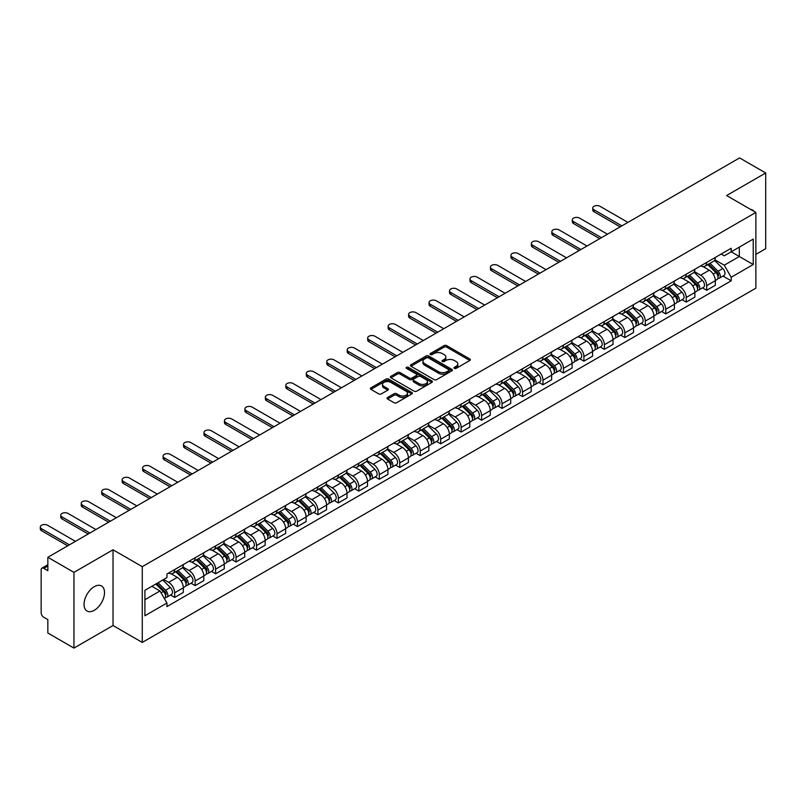 <?xml version="1.0" encoding="UTF-8"?>
<svg xmlns="http://www.w3.org/2000/svg" width="806" height="806" viewBox="0 0 806 806"><rect width="100%" height="100%" fill="white"/><g stroke="black" fill="none" stroke-linecap="round" stroke-linejoin="round"><path stroke-width="1.21" d="M454.352 368.372A1.28 0.735 0 0 0 456.156 368.372L469.838 360.484A1.824 1.048 0 0 0 470.372 359.738A1.824 1.048 0 0 0 469.838 358.992L446.665 345.613A1.824 1.048 0 0 0 444.086 345.613L430.414 353.512A1.28 0.735 0 0 0 430.031 354.036A1.28 0.735 0 0 0 430.414 354.549A1.28 0.735 0 0 0 432.207 354.549L433.981 353.532A5.823 3.365 0 0 1 442.222 353.532L444.156 354.64A5.823 3.365 0 0 1 445.859 357.018A5.823 3.365 0 0 1 444.156 359.405L442.383 360.423A1.28 0.735 0 0 0 442.01 360.947A1.28 0.735 0 0 0 442.383 361.461A1.28 0.735 0 0 0 444.187 361.461L445.96 360.443A5.823 3.365 0 0 1 454.191 360.443L456.125 361.562A5.823 3.365 0 0 1 457.828 363.939A5.823 3.365 0 0 1 456.125 366.317L454.352 367.335A1.28 0.735 0 0 0 453.98 367.858A1.28 0.735 0 0 0 454.352 368.372L454.352 367.335M94.282 610.303A14.468 8.352 120 0 0 103.732 597.548A14.468 8.352 120 0 0 101.516 585.962A14.468 8.352 120 0 0 94.282 586.677A14.468 8.352 120 0 0 84.821 599.422A14.468 8.352 120 0 0 87.038 611.019A14.468 8.352 120 0 0 94.282 610.303M754.144 211.444A14.468 8.352 120 0 0 752.603 210.054A14.468 8.352 120 0 0 750.628 209.409M387.565 397.499A1.824 1.048 0 0 0 387.041 398.235A1.824 1.048 0 0 0 387.565 398.98L394.074 402.738A1.824 1.048 0 0 0 396.643 402.738L411.836 393.963A1.824 1.048 0 0 0 412.37 393.217A1.824 1.048 0 0 0 411.836 392.482L388.663 379.102A1.824 1.048 0 0 0 386.084 379.102L370.901 387.867A1.824 1.048 0 0 0 370.367 388.613A1.824 1.048 0 0 0 370.901 389.358L378.749 393.892A1.824 1.048 0 0 0 381.329 393.892L387.827 390.134A1.824 1.048 0 0 0 388.361 389.389A1.824 1.048 0 0 0 387.827 388.653L383.928 386.406A4.866 2.811 0 0 1 382.507 384.412A4.866 2.811 0 0 1 385.51 381.812A4.866 2.811 0 0 1 390.819 382.427L406.073 391.232A4.866 2.811 0 0 1 407.504 393.217A4.866 2.811 0 0 1 404.501 395.817A4.866 2.811 0 0 1 399.192 395.212L396.643 393.741A1.824 1.048 0 0 0 394.074 393.741L387.565 397.499L387.565 398.98M142.279 566.678L113.031 549.793L73.951 572.361L47.846 557.289L739.596 157.916L765.7 172.978L726.609 195.546L755.867 212.431L142.279 566.678L142.279 642.412L755.867 288.165L755.867 212.431M434.112 379.616A1.824 1.048 0 0 0 436.691 379.616L451.874 370.851A1.824 1.048 0 0 0 452.408 370.105A1.824 1.048 0 0 0 451.874 369.36L428.701 355.98A1.824 1.048 0 0 0 426.132 355.98L410.939 364.755A1.824 1.048 0 0 0 410.405 365.501A1.824 1.048 0 0 0 410.939 366.236L434.112 379.616M407 368.654A1.28 0.735 0 0 1 408.299 368.836L408.299 367.314L431.855 380.916A1.824 1.048 0 0 1 432.389 381.661A1.824 1.048 0 0 1 431.855 382.407L416.662 391.182A1.824 1.048 0 0 1 414.093 391.182L390.92 377.802L390.92 376.311A1.824 1.048 0 0 0 390.386 377.057A1.824 1.048 0 0 0 390.92 377.802M390.92 376.311L397.418 372.553A1.824 1.048 0 0 1 399.998 372.553L409.388 377.984A1.824 1.048 0 0 0 411.967 377.984L416.279 375.495A1.824 1.048 0 0 0 416.813 374.75A1.824 1.048 0 0 0 416.279 374.004L406.496 368.362A1.28 0.735 0 0 1 406.123 367.838A1.28 0.735 0 0 1 406.909 367.153A1.28 0.735 0 0 1 408.299 367.314M73.951 572.361L73.951 648.084L47.846 633.022L47.846 619.613L43.776 617.265A3.708 2.146 -120 0 1 41.156 612.721L41.156 569.862A3.708 2.146 -120 0 1 41.922 568.159L47.846 564.744M755.867 254.384L765.7 248.711L765.7 172.978M73.951 648.084L113.031 625.527L142.279 642.412M47.846 557.289L47.846 570.698L43.776 568.351A3.708 2.146 -120 0 0 41.922 568.159M706.681 262.413A8.534 4.927 60 0 1 704.907 266.242L713.562 261.245A8.534 4.927 -120 0 0 715.335 257.416M694.389 271.602L700.646 275.209A8.534 4.927 60 0 1 706.681 285.667L715.335 280.669A8.534 4.927 -120 0 0 709.3 270.212L703.104 266.635M715.335 280.669L715.335 285.284L706.681 290.281L702.53 287.883M704.907 266.242A8.534 4.927 60 0 1 700.706 265.859M706.681 285.667L706.681 290.281M686.218 274.231A8.534 4.927 60 0 1 684.445 278.06L693.11 273.063A8.534 4.927 -120 0 0 694.873 269.234M682.067 299.701L686.218 302.099L694.873 297.102L694.873 292.477A8.534 4.927 -120 0 0 688.838 282.029L682.642 278.453M684.445 278.06A8.534 4.927 60 0 1 680.244 277.677M673.927 283.42L680.183 287.027A8.534 4.927 60 0 1 686.218 297.474L686.218 302.099M665.756 286.039A8.534 4.927 60 0 1 663.983 289.868L672.647 284.871A8.534 4.927 -120 0 0 674.41 281.042M661.605 311.509L665.756 313.907L674.41 308.91L674.41 304.295A8.534 4.927 -120 0 0 668.375 293.837L662.179 290.261M663.983 289.868A8.534 4.927 60 0 1 659.782 289.485M653.465 295.228L659.721 298.835A8.534 4.927 60 0 1 665.756 309.292L665.756 313.907M645.294 297.857A8.534 4.927 60 0 1 643.52 301.686L652.185 296.689A8.534 4.927 -120 0 0 653.948 292.86M641.143 323.327L645.294 325.725L653.948 320.728L653.948 316.103A8.534 4.927 -120 0 0 647.913 305.655L641.717 302.079M643.52 301.686A8.534 4.927 60 0 1 639.329 301.303M633.002 307.046L639.259 310.653A8.534 4.927 60 0 1 645.294 321.1L645.294 325.725M624.831 309.665A8.534 4.927 60 0 1 623.068 313.494L631.723 308.497A8.534 4.927 -120 0 0 633.486 304.668M620.68 335.135L624.831 337.533L633.486 332.535L633.486 327.921A8.534 4.927 -120 0 0 627.451 317.463L621.255 313.887M623.068 313.494A8.534 4.927 60 0 1 618.867 313.111M612.55 318.854L618.796 322.46A8.534 4.927 60 0 1 624.831 332.918L624.831 337.533M604.369 321.483A8.534 4.927 60 0 1 602.606 325.312L611.26 320.314A8.534 4.927 -120 0 0 613.023 316.486M600.218 346.953L604.369 349.351L613.023 344.353L613.023 339.729A8.534 4.927 -120 0 0 606.989 329.281L600.792 325.705M602.606 325.312A8.534 4.927 60 0 1 598.405 324.929M592.088 330.672L598.334 334.278A8.534 4.927 60 0 1 604.369 344.726L604.369 349.351M583.907 333.291A8.534 4.927 60 0 1 582.144 337.12L590.798 332.122A8.534 4.927 -120 0 0 592.561 328.294M579.756 358.761L583.907 361.159L592.561 356.161L592.561 351.547A8.534 4.927 -120 0 0 586.536 341.089L580.34 337.513M582.144 337.12A8.534 4.927 60 0 1 577.942 336.737M571.625 342.479L577.872 346.096A8.534 4.927 60 0 1 583.907 356.544L583.907 361.159M563.444 345.109A8.534 4.927 60 0 1 561.681 348.938L570.336 343.94A8.534 4.927 -120 0 0 572.099 340.112M559.293 370.579L563.444 372.976L572.099 367.979L572.099 363.355A8.534 4.927 -120 0 0 566.074 352.907L559.878 349.33M561.681 348.938A8.534 4.927 60 0 1 557.48 348.555M551.163 354.297L557.409 357.904A8.534 4.927 60 0 1 563.444 368.352L563.444 372.976M542.982 356.917A8.534 4.927 60 0 1 541.219 360.756L549.873 355.748A8.534 4.927 -120 0 0 551.647 351.92M538.831 382.397L542.982 384.784L551.647 379.787L551.647 375.173A8.534 4.927 -120 0 0 545.612 364.725L539.416 361.138M541.219 360.756A8.534 4.927 60 0 1 537.018 360.363M530.701 366.105L536.947 369.722A8.534 4.927 60 0 1 542.982 380.17L542.982 384.784M522.52 368.735A8.534 4.927 60 0 1 520.757 372.563L529.411 367.566A8.534 4.927 -120 0 0 531.184 363.738M518.369 394.205L522.52 396.602L531.184 391.605L531.184 386.981A8.534 4.927 -120 0 0 525.149 376.533L518.953 372.956M520.757 372.563A8.534 4.927 60 0 1 516.555 372.181M510.238 377.923L516.495 381.53A8.534 4.927 60 0 1 522.52 391.978L522.52 396.602M502.057 380.543A8.534 4.927 60 0 1 500.294 384.381L508.949 379.384A8.534 4.927 -120 0 0 510.722 375.546M497.917 406.023L502.067 408.41L510.722 403.413L510.722 398.799A8.534 4.927 -120 0 0 504.687 388.351L498.491 384.774M500.294 384.381A8.534 4.927 60 0 1 496.093 383.988M489.776 389.731L496.033 393.348A8.534 4.927 60 0 1 502.067 403.796L502.067 408.41M481.605 392.361A8.534 4.927 60 0 1 479.832 396.189L488.486 391.192A8.534 4.927 -120 0 0 490.26 387.364M477.454 417.83L481.605 420.228L490.26 415.231L490.26 410.607A8.534 4.927 -120 0 0 484.225 400.159L478.029 396.582M479.832 396.189A8.534 4.927 60 0 1 475.631 395.806M469.314 401.549L475.57 405.156A8.534 4.927 60 0 1 481.605 415.604L481.605 420.228M461.143 404.169A8.534 4.927 60 0 1 459.37 408.007L468.034 403.01A8.534 4.927 -120 0 0 469.797 399.172M456.992 429.648L461.143 432.046L469.797 427.039L469.797 422.425A8.534 4.927 -120 0 0 463.762 411.977L457.566 408.4M459.37 408.007A8.534 4.927 60 0 1 455.168 407.614M448.851 413.357L455.108 416.974A8.534 4.927 60 0 1 461.143 427.422L461.143 432.046M440.68 415.987A8.534 4.927 60 0 1 438.907 419.815L447.572 414.818A8.534 4.927 -120 0 0 449.335 410.989M436.53 441.456L440.68 443.854L449.335 438.857L449.335 434.233A8.534 4.927 -120 0 0 443.3 423.785L437.104 420.208M438.907 419.815A8.534 4.927 60 0 1 434.706 419.432M428.389 425.175L434.646 428.782A8.534 4.927 60 0 1 440.68 439.24L440.68 443.854M420.218 427.805A8.534 4.927 60 0 1 418.445 431.633L427.109 426.636A8.534 4.927 -120 0 0 428.873 422.797M416.067 453.274L420.218 455.672L428.873 450.675L428.873 446.05A8.534 4.927 -120 0 0 422.838 435.603L416.642 432.026M418.445 431.633A8.534 4.927 60 0 1 414.254 431.25M407.927 436.993L414.183 440.6A8.534 4.927 60 0 1 420.218 451.048L420.218 455.672M399.756 439.613A8.534 4.927 60 0 1 397.993 443.441L406.647 438.444A8.534 4.927 -120 0 0 408.41 434.615M395.605 465.082L399.756 467.48L408.41 462.483L408.41 457.868A8.534 4.927 -120 0 0 402.375 447.411L396.179 443.834M397.993 443.441A8.534 4.927 60 0 1 393.791 443.058M387.474 448.801L393.721 452.408A8.534 4.927 60 0 1 399.756 462.866L399.756 467.48M379.294 451.431A8.534 4.927 60 0 1 377.53 455.259L386.185 450.262A8.534 4.927 -120 0 0 387.948 446.433M375.143 476.9L379.294 479.298L387.948 474.301L387.948 469.676A8.534 4.927 -120 0 0 381.913 459.229L375.717 455.652M377.53 455.259A8.534 4.927 60 0 1 373.329 454.876M367.012 460.619L373.259 464.226A8.534 4.927 60 0 1 379.294 474.674L379.294 479.298M358.831 463.238A8.534 4.927 60 0 1 357.068 467.067L365.723 462.07A8.534 4.927 -120 0 0 367.486 458.241M354.68 488.708L358.831 491.106L367.486 486.109L367.486 481.494A8.534 4.927 -120 0 0 361.461 471.036L355.265 467.46M357.068 467.067A8.534 4.927 60 0 1 352.867 466.684M346.55 472.427L352.796 476.034A8.534 4.927 60 0 1 358.831 486.492L358.831 491.106M338.369 475.056A8.534 4.927 60 0 1 336.606 478.885L345.26 473.888A8.534 4.927 -120 0 0 347.023 470.059M334.218 500.526L338.369 502.924L347.023 497.927L347.023 493.302A8.534 4.927 -120 0 0 340.998 482.854L334.802 479.278M336.606 478.885A8.534 4.927 60 0 1 332.404 478.502M326.087 484.245L332.334 487.852A8.534 4.927 60 0 1 338.369 498.299L338.369 502.924M317.907 486.864A8.534 4.927 60 0 1 316.143 490.693L324.798 485.696A8.534 4.927 -120 0 0 326.571 481.867M313.756 512.334L317.907 514.732L326.571 509.735L326.571 505.12A8.534 4.927 -120 0 0 320.536 494.662L314.34 491.086M316.143 490.693A8.534 4.927 60 0 1 311.942 490.31M305.625 496.053L311.872 499.66A8.534 4.927 60 0 1 317.907 510.117L317.907 514.732M297.444 498.682A8.534 4.927 60 0 1 295.681 502.511L304.336 497.514A8.534 4.927 -120 0 0 306.109 493.685M293.293 524.152L297.444 526.55L306.109 521.553L306.109 516.928A8.534 4.927 -120 0 0 300.074 506.48L293.878 502.904M295.681 502.511A8.534 4.927 60 0 1 291.48 502.128M285.163 507.871L291.419 511.478A8.534 4.927 60 0 1 297.444 521.925L297.444 526.55M276.982 510.49A8.534 4.927 60 0 1 275.219 514.319L283.873 509.321A8.534 4.927 -120 0 0 285.646 505.493M272.841 535.96L276.992 538.358L285.646 533.36L285.646 528.746A8.534 4.927 -120 0 0 279.611 518.288L273.415 514.712M275.219 514.319A8.534 4.927 60 0 1 271.018 513.936M264.7 519.679L270.957 523.296A8.534 4.927 60 0 1 276.992 533.743L276.992 538.358M256.53 522.308A8.534 4.927 60 0 1 254.756 526.137L263.411 521.139A8.534 4.927 -120 0 0 265.184 517.311M252.379 547.778L256.53 550.176L265.184 545.178L265.184 540.554A8.534 4.927 -120 0 0 259.149 530.106L252.953 526.53M254.756 526.137A8.534 4.927 60 0 1 250.555 525.754M244.238 531.497L250.495 535.103A8.534 4.927 60 0 1 256.53 545.551L256.53 550.176M236.067 534.116A8.534 4.927 60 0 1 234.294 537.955L242.959 532.947A8.534 4.927 -120 0 0 244.722 529.119M231.916 559.596L236.067 561.983L244.722 556.986L244.722 552.372A8.534 4.927 -120 0 0 238.687 541.924L232.491 538.337M234.294 537.955A8.534 4.927 60 0 1 230.093 537.562M223.776 543.304L230.032 546.921A8.534 4.927 60 0 1 236.067 557.369L236.067 561.983M215.605 545.934A8.534 4.927 60 0 1 213.832 549.763L222.496 544.765A8.534 4.927 -120 0 0 224.259 540.937M211.454 571.404L215.605 573.801L224.259 568.804L224.259 564.18A8.534 4.927 -120 0 0 218.225 553.732L212.028 550.155M213.832 549.763A8.534 4.927 60 0 1 209.631 549.38M203.314 555.122L209.57 558.729A8.534 4.927 60 0 1 215.605 569.177L215.605 573.801M195.143 557.742A8.534 4.927 60 0 1 193.369 561.581L202.034 556.583A8.534 4.927 -120 0 0 203.797 552.745M190.992 583.222L195.143 585.609L203.797 580.612L203.797 575.998A8.534 4.927 -120 0 0 197.762 565.55L191.566 561.973M193.369 561.581A8.534 4.927 60 0 1 189.178 561.188M182.851 566.93L189.108 570.547A8.534 4.927 60 0 1 195.143 580.995L195.143 585.609M174.68 569.56A8.534 4.927 60 0 1 172.917 573.388L181.572 568.391A8.534 4.927 -120 0 0 183.335 564.563M170.529 595.03L174.68 597.427L183.335 592.43L183.335 587.806A8.534 4.927 -120 0 0 177.3 577.358L171.104 573.781M172.917 573.388A8.534 4.927 60 0 1 168.716 573.006M163.658 579.484L168.645 582.355A8.534 4.927 60 0 1 174.68 592.803L174.68 597.427M721.168 254.051L724.251 255.824L753.237 239.09L739.334 247.12L739.334 256.51L724.251 265.214L714.851 259.794M144.909 599.694L159.991 590.989L166.943 603.029L144.909 615.754L144.909 590.304L166.943 577.59L166.943 574.023L731.203 248.258L731.203 251.815L753.237 264.539L731.203 277.254L724.251 265.214M753.237 239.09L753.237 264.539M166.943 603.029L166.943 606.586L731.203 280.82L731.203 277.254M113.031 549.793L113.031 625.527M159.991 590.989L151.86 586.294M722.992 276.075L731.203 280.82M454.866 368.554L456.125 367.828A5.823 3.365 0 0 0 457.828 365.45L457.828 363.939M445.859 357.018L445.859 358.539A5.823 3.365 0 0 1 444.156 360.917L442.897 361.642M469.817 360.494L446.665 347.124A1.824 1.048 0 0 0 444.086 347.124L430.918 354.731M451.874 369.36L451.874 370.851L428.701 357.501A1.824 1.048 0 0 0 426.132 357.501L410.959 366.256M448.66 370.629A1.28 0.735 0 0 0 449.033 370.105A1.28 0.735 0 0 0 448.66 369.581L428.318 357.844A1.28 0.735 0 0 0 426.515 357.844L424.651 358.922A5.823 3.365 0 0 0 422.938 361.3A5.823 3.365 0 0 0 424.651 363.677L438.555 371.707A5.823 3.365 0 0 0 446.796 371.707L448.66 370.629L448.66 372.14A1.28 0.735 0 0 0 449.033 371.616L449.033 370.105M422.938 361.3L422.938 362.811A5.823 3.365 0 0 0 424.651 365.189L424.651 363.677M448.66 372.14L446.796 373.218A5.823 3.365 0 0 1 438.555 373.218L424.651 365.189M390.94 377.812L397.418 374.075L397.418 372.553M416.813 374.75L416.813 376.261A1.824 1.048 0 0 1 416.279 377.007L411.967 379.495A1.824 1.048 0 0 1 409.388 379.495L399.998 374.075A1.824 1.048 0 0 0 397.418 374.075M408.299 368.836L431.835 382.417M419.14 383.616A4.866 2.811 0 0 0 424.45 384.22A4.866 2.811 0 0 0 427.462 381.631A4.866 2.811 0 0 0 426.031 379.636L420.661 376.533A1.824 1.048 0 0 0 418.082 376.533L413.77 379.022A1.824 1.048 0 0 0 413.236 379.767A1.824 1.048 0 0 0 413.77 380.513L419.14 383.616L419.14 385.127A4.866 2.811 0 0 0 424.45 385.742A4.866 2.811 0 0 0 427.462 383.142L427.462 381.631M413.236 379.767L413.236 381.278A1.824 1.048 0 0 0 413.77 382.024L413.77 380.513M419.14 385.127L413.77 382.024M407.504 393.217L407.504 394.739A4.866 2.811 0 0 1 404.501 397.338A4.866 2.811 0 0 1 399.192 396.723L396.643 395.252A1.824 1.048 0 0 0 394.074 395.252L387.595 399M382.507 384.412L382.507 385.933A4.866 2.811 0 0 0 383.928 387.918L383.928 386.406M387.807 390.154L383.928 387.918M411.836 392.482L411.836 393.963L388.663 380.613A1.824 1.048 0 0 0 386.084 380.613L370.921 389.369L370.901 387.867M707.779 264.59L715.839 272.539A4.635 2.68 60 0 1 717.058 279.491L715.335 280.488M709.381 266.171L712.806 268.146M627.914 222.396L600.037 206.306A4.262 2.458 -0 0 0 595.392 205.772A4.262 2.458 -0 0 0 592.763 208.039A4.262 2.458 -0 0 0 594.012 209.782L621.879 225.871M708.676 264.076L717.501 272.781A2.227 1.29 60 0 1 718.086 276.115A2.227 1.29 60 0 1 717.884 276.196M710.005 263.3L718.065 271.249A4.635 2.68 60 0 1 719.295 278.201A4.635 2.68 60 0 1 717.894 278.352M714.519 260.368L722.791 268.529A4.635 2.68 60 0 1 724.01 275.481L719.295 278.201M620.177 226.859L594.012 211.756A4.262 2.458 180 0 1 592.763 210.013L592.763 208.039M687.317 276.398L695.377 284.357A4.635 2.68 60 0 1 696.596 291.309L694.873 292.306M688.928 277.989L692.344 279.964M607.452 234.203L579.585 218.114A4.262 2.458 -0 0 0 574.93 217.58A4.262 2.458 -0 0 0 572.3 219.857A4.262 2.458 -0 0 0 573.55 221.6L601.417 237.689M688.213 275.884L697.039 284.599A2.227 1.29 60 0 1 697.623 287.933A2.227 1.29 60 0 1 697.422 288.014M689.543 275.118L697.603 283.067A4.635 2.68 60 0 1 698.832 290.019A4.635 2.68 60 0 1 697.432 290.17M694.057 272.176L702.328 280.337A4.635 2.68 60 0 1 703.547 287.289L698.832 290.019M599.714 238.677L573.55 223.564A4.262 2.458 180 0 1 572.3 221.821L572.3 219.857M666.854 288.216L674.914 296.165A4.635 2.68 60 0 1 676.143 303.116L674.41 304.114M668.466 289.797L671.882 291.772M586.99 246.021L559.122 229.932A4.262 2.458 -0 0 0 554.468 229.398A4.262 2.458 -0 0 0 551.838 231.675A4.262 2.458 -0 0 0 553.087 233.408L580.955 249.507M667.751 287.702L676.577 296.406A2.227 1.29 60 0 1 677.161 299.741A2.227 1.29 60 0 1 676.959 299.822M669.081 286.926L677.141 294.875A4.635 2.68 60 0 1 678.37 301.837A4.635 2.68 60 0 1 676.969 301.978M673.594 283.994L681.866 292.155A4.635 2.68 60 0 1 683.095 299.107L678.37 301.837M579.252 250.485L553.087 235.382A4.262 2.458 180 0 1 551.838 233.639L551.838 231.675M646.392 300.023L654.452 307.983A4.635 2.68 60 0 1 655.681 314.934L653.948 315.932M648.004 301.615L651.419 303.59M566.527 257.829L538.66 241.74A4.262 2.458 -0 0 0 534.005 241.206A4.262 2.458 -0 0 0 531.376 243.483A4.262 2.458 -0 0 0 532.625 245.226L560.492 261.315M647.289 299.51L656.114 308.224A2.227 1.29 60 0 1 656.699 311.559A2.227 1.29 60 0 1 656.497 311.64M648.618 298.744L656.688 306.693A4.635 2.68 60 0 1 657.908 313.645A4.635 2.68 60 0 1 656.507 313.796M653.132 295.802L661.404 303.963A4.635 2.68 60 0 1 662.633 310.925L657.908 313.645M558.79 262.303L532.625 247.19A4.262 2.458 180 0 1 531.376 245.447L531.376 243.483M625.93 311.841L633.99 319.791A4.635 2.68 60 0 1 635.219 326.742L633.486 327.75M627.542 313.423L630.957 315.398M546.065 269.647L518.198 253.558A4.262 2.458 -0 0 0 513.543 253.024A4.262 2.458 -0 0 0 510.913 255.301A4.262 2.458 -0 0 0 512.163 257.033L540.03 273.133M626.826 311.328L635.652 320.032A2.227 1.29 60 0 1 636.236 323.367A2.227 1.29 60 0 1 636.035 323.448M628.166 310.552L636.226 318.511A4.635 2.68 60 0 1 637.445 325.463A4.635 2.68 60 0 1 636.045 325.604M632.67 307.62L640.941 315.781A4.635 2.68 60 0 1 642.17 322.732L637.445 325.463M538.327 274.111L512.163 259.008A4.262 2.458 180 0 1 510.913 257.265L510.913 255.301M605.467 323.659L613.527 331.609A4.635 2.68 60 0 1 614.756 338.56L613.023 339.558M607.079 325.241L610.495 327.216M525.603 281.455L497.735 265.365A4.262 2.458 -0 0 0 493.081 264.831A4.262 2.458 -0 0 0 490.451 267.108A4.262 2.458 -0 0 0 491.7 268.851L519.568 284.941M606.364 323.135L615.19 331.85A2.227 1.29 60 0 1 615.774 335.185A2.227 1.29 60 0 1 615.572 335.266M607.704 322.37L615.764 330.319A4.635 2.68 60 0 1 616.983 337.271A4.635 2.68 60 0 1 615.582 337.422M612.207 319.438L620.479 327.599A4.635 2.68 60 0 1 621.708 334.55L616.983 337.271M517.865 285.929L491.7 270.816A4.262 2.458 180 0 1 490.451 269.083L490.451 267.108M585.005 335.467L593.075 343.416A4.635 2.68 60 0 1 594.294 350.368L592.561 351.376M586.617 337.059L590.032 339.024M505.14 293.273L477.273 277.183A4.262 2.458 -0 0 0 472.628 276.649A4.262 2.458 -0 0 0 469.989 278.926A4.262 2.458 -0 0 0 471.238 280.669L499.115 296.759M585.902 334.953L594.727 343.658A2.227 1.29 60 0 1 595.322 346.993A2.227 1.29 60 0 1 595.11 347.074M587.242 334.178L595.302 342.137A4.635 2.68 60 0 1 596.521 349.089A4.635 2.68 60 0 1 595.12 349.23M591.745 331.246L600.017 339.407A4.635 2.68 60 0 1 601.246 346.358L596.521 349.089M497.403 297.736L471.238 282.634A4.262 2.458 180 0 1 469.989 280.891L469.989 278.926M564.553 347.285L572.613 355.234A4.635 2.68 60 0 1 573.832 362.186L572.099 363.184M566.155 348.867L569.57 350.842M484.678 305.081L456.811 288.991A4.262 2.458 -0 0 0 452.166 288.457A4.262 2.458 -0 0 0 449.526 290.734A4.262 2.458 -0 0 0 450.776 292.477L478.653 308.567M565.439 346.761L574.265 355.476A2.227 1.29 60 0 1 574.859 358.811A2.227 1.29 60 0 1 574.658 358.892M566.779 345.996L574.839 353.945A4.635 2.68 60 0 1 576.058 360.897A4.635 2.68 60 0 1 574.658 361.048M571.293 343.064L579.564 351.225A4.635 2.68 60 0 1 580.783 358.176L576.058 360.897M476.94 309.554L450.776 294.442A4.262 2.458 180 0 1 449.526 292.709L449.526 290.734M544.09 359.093L552.15 367.042A4.635 2.68 60 0 1 553.369 374.004L551.636 375.002M545.692 360.685L549.108 362.65M464.226 316.899L436.348 300.809A4.262 2.458 -0 0 0 431.704 300.275A4.262 2.458 -0 0 0 429.064 302.552A4.262 2.458 -0 0 0 430.313 304.295L458.191 320.385M544.977 358.579L553.803 367.284A2.227 1.29 60 0 1 554.397 370.619A2.227 1.29 60 0 1 554.196 370.7M546.317 357.804L554.377 365.763A4.635 2.68 60 0 1 555.596 372.715A4.635 2.68 60 0 1 554.196 372.866M550.83 354.872L559.102 363.032A4.635 2.68 60 0 1 560.321 369.984L555.596 372.715M456.478 321.362L430.313 306.26A4.262 2.458 180 0 1 429.064 304.517L429.064 302.552M523.628 370.911L531.688 378.86A4.635 2.68 60 0 1 532.907 385.812L531.174 386.809M525.23 372.493L528.645 374.468M443.763 328.717L415.886 312.617A4.262 2.458 -0 0 0 411.241 312.083A4.262 2.458 -0 0 0 408.602 314.36A4.262 2.458 -0 0 0 409.851 316.103L437.729 332.193M524.515 370.387L533.35 379.102A2.227 1.29 60 0 1 533.935 382.437A2.227 1.29 60 0 1 533.733 382.518M525.855 369.622L533.915 377.571A4.635 2.68 60 0 1 535.144 384.522A4.635 2.68 60 0 1 533.743 384.674M530.368 366.69L538.64 374.85A4.635 2.68 60 0 1 539.859 381.802L535.144 384.522M436.026 333.18L409.851 318.078A4.262 2.458 180 0 1 408.602 316.335L408.602 314.36M503.166 382.719L511.226 390.678A4.635 2.68 60 0 1 512.445 397.63L510.722 398.627M504.768 384.311L508.193 386.276M423.301 340.525L395.424 324.435A4.262 2.458 -0 0 0 390.779 323.901A4.262 2.458 -0 0 0 388.139 326.178A4.262 2.458 -0 0 0 389.389 327.921L417.266 344.011M504.062 382.205L512.888 390.91A2.227 1.29 60 0 1 513.472 394.255A2.227 1.29 60 0 1 513.271 394.336M505.392 381.429L513.452 389.389A4.635 2.68 60 0 1 514.681 396.34A4.635 2.68 60 0 1 513.281 396.492M509.906 378.498L518.177 386.658A4.635 2.68 60 0 1 519.396 393.61L514.681 396.34M415.564 344.998L389.389 329.886A4.262 2.458 180 0 1 388.139 328.143L388.139 326.178M482.703 394.537L490.763 402.486A4.635 2.68 60 0 1 491.982 409.438L490.26 410.435M484.305 396.119L487.731 398.093M402.839 352.343L374.961 336.243A4.262 2.458 -0 0 0 370.317 335.709A4.262 2.458 -0 0 0 367.687 337.986A4.262 2.458 -0 0 0 368.936 339.729L396.804 355.819M483.6 394.023L492.426 402.728A2.227 1.29 60 0 1 493.01 406.063A2.227 1.29 60 0 1 492.809 406.143M484.93 393.247L492.99 401.197A4.635 2.68 60 0 1 494.219 408.148A4.635 2.68 60 0 1 492.819 408.299M489.444 390.316L497.715 398.476A4.635 2.68 60 0 1 498.934 405.428L494.219 408.148M395.101 356.806L368.936 341.704A4.262 2.458 180 0 1 367.687 339.961L367.687 337.986M462.241 406.345L470.301 414.304A4.635 2.68 60 0 1 471.52 421.256L469.797 422.253M463.853 407.937L467.268 409.911M382.376 364.151L354.509 348.061A4.262 2.458 -0 0 0 349.854 347.527A4.262 2.458 -0 0 0 347.225 349.804A4.262 2.458 -0 0 0 348.474 351.547L376.342 367.637M463.138 405.831L471.963 414.536A2.227 1.29 60 0 1 472.548 417.881A2.227 1.29 60 0 1 472.346 417.961M464.468 405.065L472.528 413.015A4.635 2.68 60 0 1 473.757 419.966A4.635 2.68 60 0 1 472.356 420.117M468.981 402.123L477.253 410.284A4.635 2.68 60 0 1 478.472 417.236L473.757 419.966M374.639 368.624L348.474 353.512A4.262 2.458 180 0 1 347.225 351.769L347.225 349.804M441.779 418.163L449.839 426.112A4.635 2.68 60 0 1 451.068 433.064L449.335 434.061M443.391 419.745L446.806 421.719M361.914 375.969L334.047 359.879A4.262 2.458 -0 0 0 329.392 359.345A4.262 2.458 -0 0 0 326.762 361.612A4.262 2.458 -0 0 0 328.012 363.355L355.879 379.445M442.675 417.649L451.501 426.354A2.227 1.29 60 0 1 452.085 429.689A2.227 1.29 60 0 1 451.884 429.769M444.005 416.873L452.065 424.822A4.635 2.68 60 0 1 453.294 431.774A4.635 2.68 60 0 1 451.894 431.925M448.519 413.941L456.79 422.102A4.635 2.68 60 0 1 458.02 429.054L453.294 431.774M354.177 380.432L328.012 365.33A4.262 2.458 180 0 1 326.762 363.587L326.762 361.612M421.316 429.971L429.376 437.93A4.635 2.68 60 0 1 430.606 444.882L428.873 445.879M422.928 431.563L426.344 433.537M341.452 387.777L313.584 371.687A4.262 2.458 -0 0 0 308.93 371.153A4.262 2.458 -0 0 0 306.3 373.43A4.262 2.458 -0 0 0 307.549 375.173L335.417 391.263M422.213 429.457L431.039 438.162A2.227 1.29 60 0 1 431.623 441.507A2.227 1.29 60 0 1 431.422 441.587M423.543 428.691L431.613 436.64A4.635 2.68 60 0 1 432.832 443.592A4.635 2.68 60 0 1 431.432 443.743M428.057 425.749L436.328 433.91A4.635 2.68 60 0 1 437.557 440.862L432.832 443.592M333.714 392.25L307.549 377.137A4.262 2.458 180 0 1 306.3 375.395L306.3 373.43M400.854 441.789L408.914 449.738A4.635 2.68 60 0 1 410.143 456.69L408.41 457.687M402.466 443.371L405.881 445.345M320.99 399.595L293.122 383.505A4.262 2.458 -0 0 0 288.467 382.971A4.262 2.458 -0 0 0 285.838 385.238A4.262 2.458 -0 0 0 287.087 386.981L314.955 403.071M401.751 441.275L410.576 449.98A2.227 1.29 60 0 1 411.161 453.315A2.227 1.29 60 0 1 410.959 453.395M403.091 440.499L411.151 448.448A4.635 2.68 60 0 1 412.37 455.41A4.635 2.68 60 0 1 410.969 455.551M407.594 437.567L415.866 445.728A4.635 2.68 60 0 1 417.095 452.68L412.37 455.41M313.252 404.058L287.087 388.955A4.262 2.458 180 0 1 285.838 387.212L285.838 385.238M380.392 453.597L388.452 461.556A4.635 2.68 60 0 1 389.681 468.508L387.948 469.505M382.004 455.189L385.419 457.163M300.527 411.403L272.66 395.313A4.262 2.458 -0 0 0 268.005 394.779A4.262 2.458 -0 0 0 265.375 397.056A4.262 2.458 -0 0 0 266.625 398.799L294.492 414.889M381.288 453.083L390.114 461.798A2.227 1.29 60 0 1 390.698 465.133A2.227 1.29 60 0 1 390.497 465.213M382.628 452.317L390.688 460.266A4.635 2.68 60 0 1 391.907 467.218A4.635 2.68 60 0 1 390.507 467.369M387.132 449.375L395.403 457.536A4.635 2.68 60 0 1 396.633 464.488L391.907 467.218M292.79 415.876L266.625 400.763A4.262 2.458 180 0 1 265.375 399.02L265.375 397.056M359.929 465.415L367.999 473.364A4.635 2.68 60 0 1 369.219 480.316L367.486 481.323M361.541 466.996L364.957 468.971M280.065 423.221L252.197 407.131A4.262 2.458 -0 0 0 247.553 406.597A4.262 2.458 -0 0 0 244.913 408.874A4.262 2.458 -0 0 0 246.162 410.607L274.04 426.706M360.826 464.901L369.652 473.606A2.227 1.29 60 0 1 370.246 476.94A2.227 1.29 60 0 1 370.035 477.021M362.166 464.125L370.226 472.084A4.635 2.68 60 0 1 371.445 479.036A4.635 2.68 60 0 1 370.045 479.177M366.67 461.193L374.941 469.354A4.635 2.68 60 0 1 376.17 476.306L371.445 479.036M272.327 427.684L246.162 412.581A4.262 2.458 180 0 1 244.913 410.838L244.913 408.874M339.477 477.233L347.537 485.182A4.635 2.68 60 0 1 348.756 492.134L347.023 493.131M341.079 478.814L344.494 480.789M259.603 435.028L231.735 418.939A4.262 2.458 -0 0 0 227.091 418.405A4.262 2.458 -0 0 0 224.451 420.682A4.262 2.458 -0 0 0 225.7 422.425L253.578 438.514M340.364 476.709L349.189 485.424A2.227 1.29 60 0 1 349.784 488.758A2.227 1.29 60 0 1 349.582 488.839M341.704 475.943L349.764 483.892A4.635 2.68 60 0 1 350.983 490.844A4.635 2.68 60 0 1 349.582 490.995M346.217 473.001L354.489 481.162A4.635 2.68 60 0 1 355.708 488.124L350.983 490.844M251.865 439.502L225.7 424.389A4.262 2.458 180 0 1 224.451 422.646L224.451 420.682M319.015 489.041L327.075 496.99A4.635 2.68 60 0 1 328.294 503.941L326.561 504.949M320.617 490.622L324.032 492.597M239.15 446.846L211.273 430.757A4.262 2.458 -0 0 0 206.628 430.223A4.262 2.458 -0 0 0 203.989 432.5A4.262 2.458 -0 0 0 205.238 434.233L233.115 450.332M319.901 488.527L328.727 497.231A2.227 1.29 60 0 1 329.322 500.566A2.227 1.29 60 0 1 329.12 500.647M321.241 487.751L329.301 495.71A4.635 2.68 60 0 1 330.52 502.662A4.635 2.68 60 0 1 329.12 502.803M325.755 484.819L334.027 492.98A4.635 2.68 60 0 1 335.246 499.932L330.52 502.662M231.403 451.31L205.238 436.207A4.262 2.458 180 0 1 203.989 434.464L203.989 432.5M298.552 500.858L306.612 508.808A4.635 2.68 60 0 1 307.832 515.759L306.099 516.757M300.154 502.44L303.57 504.415M218.688 458.654L190.81 442.565A4.262 2.458 -0 0 0 186.166 442.031A4.262 2.458 -0 0 0 183.526 444.308A4.262 2.458 -0 0 0 184.776 446.05L212.653 462.14M299.439 500.335L308.275 509.049A2.227 1.29 60 0 1 308.859 512.384A2.227 1.29 60 0 1 308.658 512.465M300.779 499.569L308.839 507.518A4.635 2.68 60 0 1 310.068 514.47A4.635 2.68 60 0 1 308.668 514.621M305.293 496.637L313.564 504.798A4.635 2.68 60 0 1 314.783 511.75L310.068 514.47M210.95 463.128L184.776 448.015A4.262 2.458 180 0 1 183.526 446.282L183.526 444.308M278.09 512.666L286.15 520.616A4.635 2.68 60 0 1 287.369 527.577L285.646 528.575M279.692 514.258L283.118 516.223M198.226 470.472L170.348 454.383A4.262 2.458 -0 0 0 165.704 453.849A4.262 2.458 -0 0 0 163.064 456.125A4.262 2.458 -0 0 0 164.313 457.868L192.191 473.958M278.987 512.153L287.813 520.857A2.227 1.29 60 0 1 288.397 524.192A2.227 1.29 60 0 1 288.195 524.273M280.317 511.377L288.377 519.336A4.635 2.68 60 0 1 289.606 526.288A4.635 2.68 60 0 1 288.205 526.439M284.83 508.445L293.102 516.606A4.635 2.68 60 0 1 294.321 523.557L289.606 526.288M190.488 474.935L164.313 459.833A4.262 2.458 180 0 1 163.064 458.09L163.064 456.125M257.628 524.484L265.688 532.434A4.635 2.68 60 0 1 266.907 539.385L265.184 540.383M259.23 526.066L262.655 528.041M177.763 482.28L149.886 466.19A4.262 2.458 -0 0 0 145.241 465.656A4.262 2.458 -0 0 0 142.612 467.933A4.262 2.458 -0 0 0 143.861 469.676L171.728 485.766M258.525 523.96L267.35 532.675A2.227 1.29 60 0 1 267.935 536.01A2.227 1.29 60 0 1 267.733 536.091M259.854 523.195L267.914 531.144A4.635 2.68 60 0 1 269.144 538.096A4.635 2.68 60 0 1 267.743 538.247M264.368 520.263L272.64 528.424A4.635 2.68 60 0 1 273.859 535.375L269.144 538.096M170.026 486.753L143.861 471.651A4.262 2.458 180 0 1 142.612 469.908L142.612 467.933M237.166 536.292L245.226 544.241A4.635 2.68 60 0 1 246.445 551.203L244.722 552.201M238.778 537.884L242.193 539.849M157.301 494.098L129.434 478.008A4.262 2.458 -0 0 0 124.779 477.474A4.262 2.458 -0 0 0 122.149 479.751A4.262 2.458 -0 0 0 123.399 481.494L151.266 497.584M238.062 535.778L246.888 544.483A2.227 1.29 60 0 1 247.472 547.828A2.227 1.29 60 0 1 247.271 547.909M239.392 535.003L247.452 542.962A4.635 2.68 60 0 1 248.681 549.914A4.635 2.68 60 0 1 247.281 550.065M243.906 532.071L252.177 540.232A4.635 2.68 60 0 1 253.396 547.183L248.681 549.914M149.563 498.561L123.399 483.459A4.262 2.458 180 0 1 122.149 481.716L122.149 479.751M216.703 548.11L224.763 556.059A4.635 2.68 60 0 1 225.992 563.011L224.259 564.009M218.315 549.692L221.731 551.667M136.839 505.916L108.971 489.816A4.262 2.458 -0 0 0 104.317 489.282A4.262 2.458 -0 0 0 101.687 491.559A4.262 2.458 -0 0 0 102.936 493.302L130.804 509.392M217.6 547.586L226.426 556.301A2.227 1.29 60 0 1 227.01 559.636A2.227 1.29 60 0 1 226.808 559.717M218.93 546.821L226.99 554.77A4.635 2.68 60 0 1 228.219 561.722A4.635 2.68 60 0 1 226.818 561.873M223.443 543.889L231.715 552.05A4.635 2.68 60 0 1 232.944 559.001L228.219 561.722M129.101 510.379L102.936 495.277A4.262 2.458 180 0 1 101.687 493.534L101.687 491.559M196.241 559.918L204.301 567.877A4.635 2.68 60 0 1 205.53 574.829L203.797 575.827M197.853 561.51L201.268 563.475M116.376 517.724L88.509 501.634A4.262 2.458 -0 0 0 83.854 501.1A4.262 2.458 -0 0 0 81.225 503.377A4.262 2.458 -0 0 0 82.474 505.12L110.341 521.21M197.138 559.404L205.963 568.109A2.227 1.29 60 0 1 206.548 571.454A2.227 1.29 60 0 1 206.346 571.535M198.467 558.629L206.538 566.588A4.635 2.68 60 0 1 207.757 573.54A4.635 2.68 60 0 1 206.356 573.691M202.981 555.697L211.253 563.857A4.635 2.68 60 0 1 212.482 570.809L207.757 573.54M108.639 522.197L82.474 507.085A4.262 2.458 180 0 1 81.225 505.342L81.225 503.377M175.779 571.736L183.839 579.685A4.635 2.68 60 0 1 185.068 586.637L183.335 587.634M177.391 573.318L180.806 575.293M95.914 529.542L68.047 513.442A4.262 2.458 -0 0 0 63.392 512.908A4.262 2.458 -0 0 0 60.762 515.185A4.262 2.458 -0 0 0 62.012 516.928L89.879 533.018M176.675 571.222L185.501 579.927A2.227 1.29 60 0 1 186.085 583.262A2.227 1.29 60 0 1 185.884 583.343M178.015 570.447L186.075 578.396A4.635 2.68 60 0 1 187.294 585.347A4.635 2.68 60 0 1 185.894 585.499M182.519 567.515L190.79 575.675A4.635 2.68 60 0 1 192.019 582.627L187.294 585.347M88.176 534.005L62.012 518.903A4.262 2.458 180 0 1 60.762 517.16L60.762 515.185M155.8 584.018L163.376 591.503A4.635 2.68 60 0 1 164.605 598.455L164.374 598.586M156.928 585.136L160.344 587.111M75.452 541.35L47.584 525.26A4.262 2.458 -0 0 0 42.93 524.726A4.262 2.458 -0 0 0 40.3 527.003A4.262 2.458 -0 0 0 41.549 528.746L69.417 544.836M156.696 583.504L165.039 591.735A2.227 1.29 60 0 1 165.623 595.08A2.227 1.29 60 0 1 165.421 595.16M158.026 582.728L165.613 590.214A4.635 2.68 60 0 1 166.832 597.165A4.635 2.68 60 0 1 165.431 597.317M162.752 580.008L170.328 587.483A4.635 2.68 60 0 1 171.557 594.435L166.832 597.165M67.714 545.823L41.549 530.711A4.262 2.458 180 0 1 40.3 528.968L40.3 527.003M195.143 580.995L203.797 575.998M215.605 569.177L224.259 564.18M236.067 557.369L244.722 552.372M256.53 545.551L265.184 540.554M276.992 533.743L285.646 528.746M297.444 521.925L306.109 516.928M317.907 510.117L326.571 505.12M338.369 498.299L347.023 493.302M358.831 486.492L367.486 481.494M379.294 474.674L387.948 469.676M399.756 462.866L408.41 457.868M420.218 451.048L428.873 446.05M440.68 439.24L449.335 434.233M461.143 427.422L469.797 422.425M481.605 415.604L490.26 410.607M502.067 403.796L510.722 398.799M522.52 391.978L531.184 386.981M542.982 380.17L551.647 375.173M563.444 368.352L572.099 363.355M583.907 356.544L592.561 351.547M604.369 344.726L613.023 339.729M624.831 332.918L633.486 327.921M645.294 321.1L653.948 316.103M665.756 309.292L674.41 304.295M686.218 297.474L694.873 292.477M174.68 592.803L183.335 587.806M168.645 582.355L177.3 577.358M189.108 570.547L197.762 565.55M209.57 558.729L218.225 553.732M230.032 546.921L238.687 541.924M250.495 535.103L259.149 530.106M270.957 523.296L279.611 518.288M291.419 511.478L300.074 506.48M311.872 499.66L320.536 494.662M332.334 487.852L340.998 482.854M352.796 476.034L361.461 471.036M373.259 464.226L381.913 459.229M393.721 452.408L402.375 447.411M414.183 440.6L422.838 435.603M434.646 428.782L443.3 423.785M455.108 416.974L463.762 411.977M475.57 405.156L484.225 400.159M496.033 393.348L504.687 388.351M516.495 381.53L525.149 376.533M536.947 369.722L545.612 364.725M557.409 357.904L566.074 352.907M577.872 346.096L586.536 341.089M598.334 334.278L606.989 329.281M618.796 322.46L627.451 317.463M639.259 310.653L647.913 305.655M659.721 298.835L668.375 293.837M680.183 287.027L688.838 282.029M700.646 275.209L709.3 270.212M47.846 566.003L43.776 568.351M456.125 367.828L456.125 366.317M442.383 361.461L442.383 360.423M444.156 360.917L444.156 359.405M430.414 354.549L430.414 353.512M444.086 347.124L444.086 345.613M446.665 347.124L446.665 345.613M469.838 360.484L469.838 358.992M410.939 366.236L410.939 364.755M426.132 357.501L426.132 355.98M428.701 357.501L428.701 355.98M438.555 373.218L438.555 371.707M446.796 373.218L446.796 371.707M399.998 374.075L399.998 372.553M409.388 379.495L409.388 377.984M411.967 379.495L411.967 377.984M416.279 377.007L416.279 375.495M431.855 382.407L431.855 380.916M394.074 395.252L394.074 393.741M396.643 395.252L396.643 393.741M399.192 396.723L399.192 395.212M387.827 390.134L387.827 388.653M386.084 380.613L386.084 379.102M388.663 380.613L388.663 379.102M715.839 272.539L713.179 274.08M718.549 275.098L717.713 275.581M722.791 268.529L718.065 271.249M594.012 211.756L594.012 209.782M695.377 284.357L692.717 285.888M698.087 286.916L697.25 287.399M702.328 280.337L697.603 283.067M573.55 223.564L573.55 221.6M674.914 296.165L672.254 297.706M677.624 298.724L676.788 299.207M681.866 292.155L677.141 294.875M553.087 235.382L553.087 233.408M654.452 307.983L651.792 309.514M657.162 310.542L656.326 311.025M661.404 303.963L656.688 306.693M532.625 247.19L532.625 245.226M633.99 319.791L631.33 321.332M636.7 322.35L635.863 322.833M640.941 315.781L636.226 318.511M512.163 259.008L512.163 257.033M613.527 331.609L610.867 333.14M616.237 334.168L615.401 334.651M620.479 327.599L615.764 330.319M491.7 270.816L491.7 268.851M593.075 343.416L590.405 344.958M595.775 345.976L594.939 346.459M600.017 339.407L595.302 342.137M471.238 282.634L471.238 280.669M572.613 355.234L569.943 356.776M575.313 357.793L574.477 358.277M579.564 351.225L574.839 353.945M450.776 294.442L450.776 292.477M552.15 367.042L549.48 368.584M554.86 369.601L554.024 370.085M559.102 363.032L554.377 365.763M430.313 306.26L430.313 304.295M531.688 378.86L529.018 380.402M534.398 381.419L533.562 381.903M538.64 374.85L533.915 377.571M409.851 318.078L409.851 316.103M511.226 390.678L508.566 392.21M513.936 393.227L513.1 393.711M518.177 386.658L513.452 389.389M389.389 329.886L389.389 327.921M490.763 402.486L488.104 404.028M493.474 405.045L492.637 405.529M497.715 398.476L492.99 401.197M368.936 341.704L368.936 339.729M470.301 414.304L467.641 415.836M473.011 416.853L472.175 417.337M477.253 410.284L472.528 413.015M348.474 353.512L348.474 351.547M449.839 426.112L447.179 427.654M452.549 428.671L451.713 429.155M456.79 422.102L452.065 424.822M328.012 365.33L328.012 363.355M429.376 437.93L426.717 439.461M432.087 440.489L431.25 440.963M436.328 433.91L431.613 436.64M307.549 377.137L307.549 375.173M408.914 449.738L406.254 451.279M411.624 452.297L410.788 452.781M415.866 445.728L411.151 448.448M287.087 388.955L287.087 386.981M388.452 461.556L385.792 463.087M391.162 464.115L390.326 464.599M395.403 457.536L390.688 460.266M266.625 400.763L266.625 398.799M367.999 473.364L365.33 474.905M370.7 475.923L369.863 476.406M374.941 469.354L370.226 472.084M246.162 412.581L246.162 410.607M347.537 485.182L344.867 486.713M350.237 487.741L349.401 488.224M354.489 481.162L349.764 483.892M225.7 424.389L225.7 422.425M327.075 496.99L324.405 498.531M329.785 499.549L328.949 500.032M334.027 492.98L329.301 495.71M205.238 436.207L205.238 434.233M306.612 508.808L303.943 510.349M309.323 511.367L308.486 511.85M313.564 504.798L308.839 507.518M184.776 448.015L184.776 446.05M286.15 520.616L283.49 522.157M288.86 523.175L288.024 523.658M293.102 516.606L288.377 519.336M164.313 459.833L164.313 457.868M265.688 532.434L263.028 533.975M268.398 534.993L267.562 535.476M272.64 528.424L267.914 531.144M143.861 471.651L143.861 469.676M245.226 544.241L242.566 545.783M247.936 546.8L247.099 547.284M252.177 540.232L247.452 542.962M123.399 483.459L123.399 481.494M224.763 556.059L222.103 557.601M227.473 558.618L226.637 559.102M231.715 552.05L226.99 554.77M102.936 495.277L102.936 493.302M204.301 567.877L201.641 569.409M207.011 570.426L206.175 570.91M211.253 563.857L206.538 566.588M82.474 507.085L82.474 505.12M183.839 579.685L181.179 581.227M186.549 582.244L185.712 582.728M190.79 575.675L186.075 578.396M62.012 518.903L62.012 516.928M163.376 591.503L161.059 592.843M166.086 594.062L165.25 594.536M170.328 587.483L165.613 590.214M41.549 530.711L41.549 528.746"/></g></svg>
